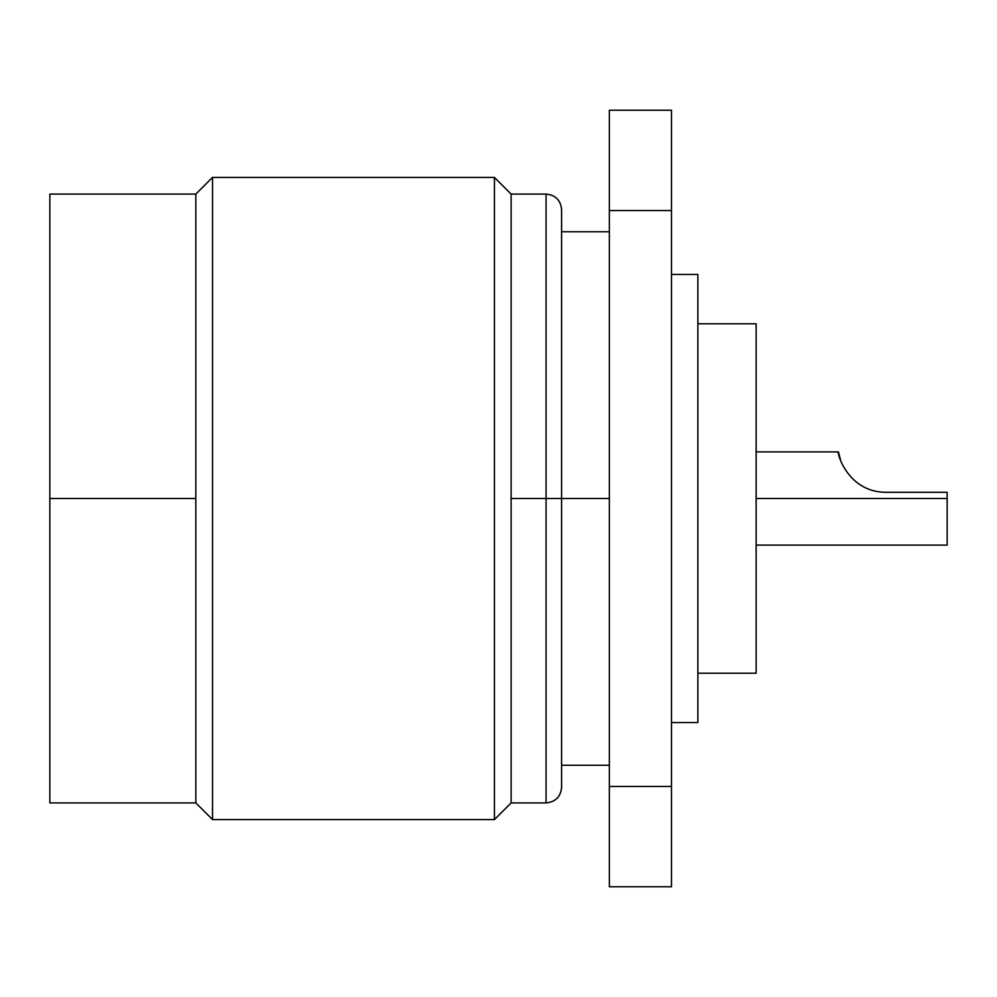 <?xml version="1.0" encoding="UTF-8"?>
<svg xmlns="http://www.w3.org/2000/svg" width="997" height="997" viewBox="0 0 997 997"><rect width="100%" height="100%" fill="white"/><g stroke="black" fill="none" stroke-linecap="round" stroke-linejoin="round"><path stroke-width="1.5" d="M609.354 498.5L561.598 498.5L609.354 498.5M609.354 110.231L609.354 886.769L609.354 786.459L671.48 786.459L671.48 886.769L609.354 886.769L671.48 886.769L671.48 210.541L671.48 786.459L609.354 786.459L609.354 110.231L671.48 110.231L671.48 210.541L609.354 210.541L671.48 210.541L671.48 110.231L609.354 110.231M671.48 274.462L697.875 274.462L697.875 722.538L671.48 722.538L697.875 722.538L697.875 274.462L671.48 274.462M756.125 323.776L756.125 673.224L697.875 673.224L756.125 673.224L756.125 323.776L697.875 323.776L756.125 323.776M195.836 802.909L212.535 819.596L195.836 802.909L49.85 802.909L49.85 194.091L49.85 498.5L49.85 194.091L195.836 194.091L195.836 498.5L49.85 498.5L195.836 498.5L195.836 802.909L195.836 194.091L212.535 177.404L494.425 177.404L511.125 194.091L511.125 498.5L511.125 194.091L494.425 177.404L212.535 177.404L212.535 819.596L494.425 819.596L494.425 177.404L494.425 819.596L511.125 802.909L494.425 819.596L212.535 819.596L212.535 177.404L195.836 194.091M511.125 194.091L546.069 194.091C555.491 195.013 560.675 200.185 561.598 209.619L561.598 498.5L546.069 498.5L546.069 194.091L546.069 498.5L511.125 498.5L511.125 802.909L511.125 498.5L546.069 498.5L546.069 802.909L546.069 498.5L561.598 498.5L561.598 787.381C560.675 796.815 555.491 801.987 546.069 802.909L511.125 802.909M947.15 498.5L947.15 492.294L885.947 492.294C847.213 492.231 836.608 451.641 838.44 451.903C836.608 451.641 847.213 492.231 885.947 492.294C847.213 492.231 836.608 451.641 838.44 451.903C836.608 451.641 847.213 492.231 885.947 492.294L947.15 492.294L947.15 498.5L756.125 498.5L947.15 498.5L947.15 545.097L756.125 545.097M840.683 460.552L838.44 451.903L756.125 451.903M609.354 231.753L561.598 231.753M609.354 765.247L561.598 765.247"/></g></svg>
